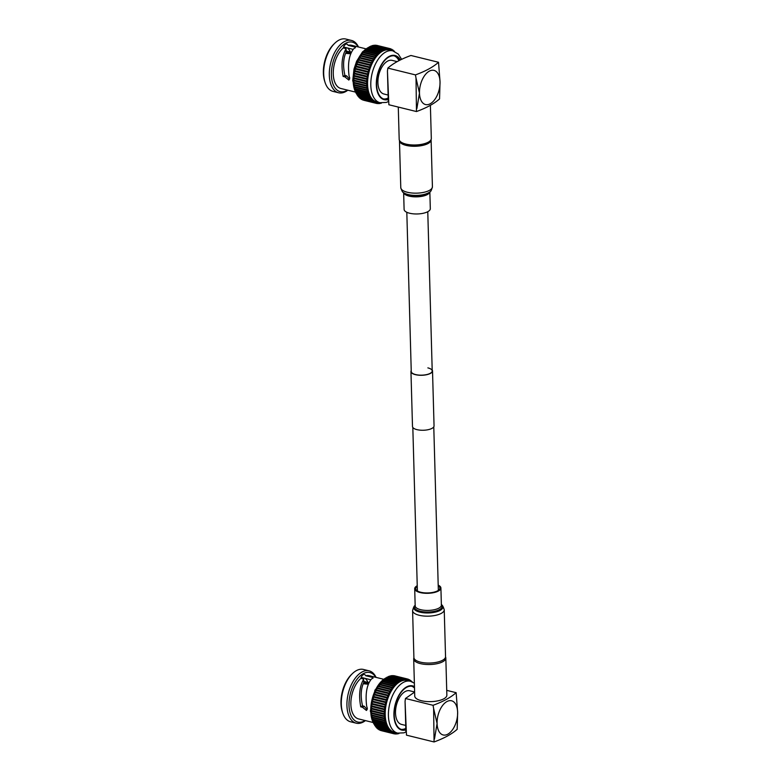 <?xml version="1.0" encoding="UTF-8"?>
<svg xmlns="http://www.w3.org/2000/svg" width="781" height="781" viewBox="0 0 781 781"><rect width="100%" height="100%" fill="white"/><g stroke="black" fill="none" stroke-linecap="round" stroke-linejoin="round"><path stroke-width="1.17" d="M427.861 367.88A10.485 3.934 178.4 0 1 432.215 370.936A10.485 3.934 178.4 0 1 426.563 374.607A10.485 3.934 178.4 0 1 415.619 374.568A10.485 3.934 178.4 0 1 411.255 371.522L406.813 212.286M432.196 369.979A10.788 4.051 178.4 0 1 432.518 370.926A10.788 4.051 178.4 0 1 426.709 374.704A10.788 4.051 178.4 0 1 415.443 374.665A10.788 4.051 178.4 0 1 410.952 371.531A10.788 4.051 178.4 0 1 411.236 370.565M432.518 370.926L434.051 425.899A10.788 4.051 178.4 0 1 428.242 429.677A10.788 4.051 178.4 0 1 416.976 429.648A10.788 4.051 178.4 0 1 412.495 426.504L410.952 371.531M430.009 140.98L428.681 142.171A14.585 5.477 178.4 0 1 427.129 143.235A14.585 5.477 178.4 0 1 402.02 142.913L400.633 141.8A16.069 6.033 -1.6 0 0 428.291 142.162A16.069 6.033 -1.6 0 0 430.009 140.98A16.069 6.033 -1.6 0 0 431.317 138.501L430.39 105.347M397.138 61.611L392.16 60.381A17.309 9.499 103.8 0 0 377.916 82.708A17.309 9.499 103.8 0 0 383.881 93.993L387.845 94.97M400.009 60.108A22.249 12.213 103.8 0 0 394.922 55.968A22.249 12.213 103.8 0 0 376.608 84.67A22.249 12.213 103.8 0 0 384.272 99.187A22.249 12.213 103.8 0 0 388.118 99.05M398.935 60.645A22.249 12.213 103.8 0 0 394.112 55.822M347.447 47.963A19.183 10.534 -76.2 0 1 350.405 52.034M353.207 49.379L343.591 47.006M346.022 51.741L346.032 48.92C341.961 55.861 340.994 65.038 343.132 76.431L344.86 76.85L346.657 75.874L344.919 75.454C342.81 65.955 343.24 58.145 346.208 52.015L346.022 51.741M358.176 46.919A25.47 13.98 103.8 0 0 341.248 46.733A25.47 13.98 103.8 0 0 331.388 75.025A25.47 13.98 103.8 0 0 347.535 90.137M347.828 90.206A26.954 14.8 -76.2 0 1 338.603 92.773A26.954 14.8 -76.2 0 1 329.318 75.201A26.954 14.8 -76.2 0 1 351.499 40.436A26.954 14.8 -76.2 0 1 358.479 46.987M325.13 82.63L324.72 81.37A25.47 13.98 -76.2 0 1 323.363 73.043A25.47 13.98 -76.2 0 1 333.897 44.078L334.854 43.16A26.954 14.8 103.8 0 0 323.695 73.814A26.954 14.8 103.8 0 0 325.13 82.63A26.954 14.8 103.8 0 0 332.989 91.387L338.603 92.773M380.288 102.78L380.171 103.043A0.986 0.547 -76.2 0 1 379.185 103.16L379.078 102.623L378.785 103.18A0.986 0.547 -76.2 0 1 377.838 103.151L377.75 102.584L377.448 103.112A0.986 0.547 -76.2 0 1 376.52 102.936L376.471 102.34L376.149 102.828A0.986 0.547 -76.2 0 1 375.261 102.506L375.241 101.901L374.9 102.35A0.986 0.547 -76.2 0 1 374.05 101.881L374.07 101.257L373.718 101.667A0.986 0.547 -76.2 0 1 372.918 101.061L372.967 100.427L372.605 100.788A0.986 0.547 -76.2 0 1 371.863 100.056L371.951 99.412L371.571 99.724A0.986 0.547 -76.2 0 1 370.897 98.855L370.633 98.474A0.986 0.547 -76.2 0 1 370.018 97.488L369.784 97.049A0.986 0.547 -76.2 0 1 369.247 95.956L369.032 95.477A0.986 0.547 -76.2 0 1 368.573 94.267L368.398 93.749A0.986 0.547 -76.2 0 1 368.017 92.441L367.871 91.885A0.986 0.547 -76.2 0 1 367.568 90.498L367.46 89.903A0.986 0.547 -76.2 0 1 367.246 88.438L367.177 87.814A0.986 0.547 -76.2 0 1 367.041 86.281L367.011 85.637A0.986 0.547 -76.2 0 1 366.963 84.045L366.963 83.382A0.986 0.547 -76.2 0 1 367.002 81.751L367.041 81.078A0.986 0.547 -76.2 0 1 367.168 79.418L367.246 78.725A0.986 0.547 -76.2 0 1 367.46 77.055L367.568 76.362A0.986 0.547 -76.2 0 1 367.871 74.683L368.007 73.99A0.986 0.547 -76.2 0 1 368.388 72.321L368.564 71.627A0.986 0.547 -76.2 0 1 369.022 69.987L369.237 69.314A0.986 0.547 -76.2 0 1 369.774 67.693L370.009 67.039A0.986 0.547 -76.2 0 1 370.614 65.467L370.877 64.833A0.986 0.547 -76.2 0 1 371.561 63.329L371.854 62.714A0.986 0.547 -76.2 0 1 372.586 61.279L372.908 60.693A0.986 0.547 -76.2 0 1 373.699 59.336L374.04 58.8A0.986 0.547 -76.2 0 1 374.88 57.53L375.241 57.023A0.986 0.547 -76.2 0 1 376.13 55.861L376.501 55.402A0.986 0.547 -76.2 0 1 377.428 54.348L377.819 53.928A0.986 0.547 -76.2 0 1 378.765 52.991L379.166 52.63A0.986 0.547 -76.2 0 1 380.142 51.819L380.552 51.507A0.986 0.547 -76.2 0 1 381.548 50.824L381.958 50.57A0.986 0.547 -76.2 0 1 382.954 50.023L383.373 49.828A0.986 0.547 -76.2 0 1 384.369 49.418L384.545 49.886L384.779 49.281A0.986 0.547 -76.2 0 1 385.775 49.018L385.921 49.525L386.185 48.939A0.986 0.547 -76.2 0 1 387.161 48.822L387.278 49.359L387.561 48.803A0.986 0.547 -76.2 0 1 388.518 48.832L388.596 49.398L388.909 48.881A0.986 0.547 -76.2 0 1 389.826 49.057L389.875 49.642L390.207 49.154A0.986 0.547 -76.2 0 1 391.096 49.476L391.105 50.091L391.447 49.642A0.986 0.547 -76.2 0 1 392.296 50.101L392.277 50.726L392.638 50.326A0.986 0.547 -76.2 0 1 393.429 50.921L393.419 51.038M373.259 101.872L360.412 98.709A0.986 0.547 -76.2 0 1 360.08 97.957M359.758 97.625A0.986 0.547 -76.2 0 1 359.026 96.883L359.026 96.834M358.733 96.561A0.986 0.547 -76.2 0 1 358.049 95.692L358.079 95.536M357.786 95.311A0.986 0.547 -76.2 0 1 357.181 94.325L357.239 94.071M356.937 93.886A0.986 0.547 -76.2 0 1 356.4 92.793L356.497 92.461M356.195 92.314A0.986 0.547 -76.2 0 1 355.736 91.104L355.863 90.703M368.095 93.671L355.56 90.586A0.986 0.547 -76.2 0 1 355.17 89.278L355.355 88.819M367.656 91.836L355.033 88.722A0.986 0.547 -76.2 0 1 354.73 87.335L354.955 86.828M367.343 89.874L354.623 86.74A0.986 0.547 -76.2 0 1 354.408 85.275L354.681 84.738M354.32 84.651L367.158 87.814L354.33 84.651A0.986 0.547 -76.2 0 1 354.203 83.118L354.164 82.474A0.986 0.547 -76.2 0 1 354.125 80.882L354.125 80.218A0.986 0.547 -76.2 0 1 354.164 78.588L354.203 77.915A0.986 0.547 -76.2 0 1 354.33 76.255L354.398 75.562A0.986 0.547 -76.2 0 1 354.613 73.892L354.72 73.199A0.986 0.547 -76.2 0 1 355.023 71.52L355.17 70.827A0.986 0.547 -76.2 0 1 355.55 69.158L355.726 68.464A0.986 0.547 -76.2 0 1 356.185 66.824L356.39 66.151A0.986 0.547 -76.2 0 1 356.927 64.53L357.161 63.876A0.986 0.547 -76.2 0 1 357.776 62.304L358.04 61.67A0.986 0.547 -76.2 0 1 358.713 60.166L359.006 59.551A0.986 0.547 -76.2 0 1 359.748 58.116L360.061 57.53A0.986 0.547 -76.2 0 1 360.851 56.173L361.193 55.636A0.986 0.547 -76.2 0 1 362.042 54.367L374.821 57.511L362.013 54.358M355.462 47.7L355.257 47.094L355.238 47.797A22.249 12.213 -76.2 0 0 354.857 47.953L353.598 48.871C349.097 54.68 347.584 63.661 349.058 75.816L349.761 78.061L348.834 80.062L344.86 76.85M355.248 92.031L340.936 88.507A22.249 12.213 -76.2 0 1 333.262 74A22.249 12.213 -76.2 0 1 343.298 47.944L345.866 48.578M355.238 47.797L355.257 47.094L348.082 45.327A22.249 12.213 -76.2 0 1 351.577 45.288L365.889 48.822M367.587 84.514A26.7 14.663 103.8 0 0 376.793 101.921L379.996 102.711A26.7 14.663 -76.2 0 1 370.799 85.305A26.7 14.663 -76.2 0 1 392.775 50.853L389.563 50.062A26.7 14.663 103.8 0 0 367.587 84.514M348.082 45.327A4.598 2.528 103.8 0 0 346.842 44.107A4.598 2.528 103.8 0 0 343.298 47.944M349.556 79.242L346.657 75.874M351.499 40.436L345.876 39.05A26.954 14.8 103.8 0 0 334.854 43.16M376.862 103.502L364.014 100.339A0.986 0.547 -76.2 0 1 363.887 100.271M375.602 103.151L362.755 99.988A0.986 0.547 -76.2 0 1 362.472 99.675M374.392 102.614L361.554 99.451A0.986 0.547 -76.2 0 1 361.222 98.904M362.384 54.445L362.394 53.86A0.986 0.547 -76.2 0 1 363.282 52.698L375.973 55.822M363.614 52.766L363.663 52.239A0.986 0.547 -76.2 0 1 364.581 51.185L377.184 54.289M364.912 51.234L364.971 50.765A0.986 0.547 -76.2 0 1 365.928 49.828M366.26 49.857L366.328 49.467A0.986 0.547 -76.2 0 1 367.304 48.656M367.636 48.656L367.714 48.344A0.986 0.547 -76.2 0 1 368.7 47.661M369.052 47.631L369.11 47.407A0.986 0.547 -76.2 0 1 369.862 46.635L382.71 49.799M370.487 46.782L370.526 46.665A0.986 0.547 -76.2 0 1 371.248 45.972L384.096 49.135M384.779 49.281L371.941 46.118A0.986 0.547 -76.2 0 1 372.635 45.503L385.482 48.666M373.386 45.688A0.986 0.547 -76.2 0 1 374.001 45.239L386.849 48.402M374.841 45.444A0.986 0.547 -76.2 0 1 375.349 45.181L388.186 48.344M376.305 45.425A0.986 0.547 -76.2 0 1 376.647 45.327L389.494 48.49M393.79 51.155A0.986 0.547 -76.2 0 1 394.464 51.419M381.44 102.965A0.986 0.547 -76.2 0 1 380.572 102.965L380.532 102.828M374.05 59.405L361.212 56.242M372.957 61.289L360.109 58.126M371.932 63.281L359.094 60.117M370.995 65.37L358.157 62.207M370.155 67.537L357.317 64.374M369.413 69.773L356.566 66.61M368.769 72.057L355.931 68.894M368.241 74.371L355.404 71.208M367.831 76.694L354.984 73.531M367.529 79.008L354.681 75.845M367.343 81.302L354.506 78.139M367.285 83.557L354.447 80.394M367.353 85.754L354.506 82.591M350.425 53.948L350.405 53.088L346.198 52.054M350.747 53.811L345.632 53.333M344.919 75.454L343.132 76.431M383.5 98.943A22.249 12.213 103.8 0 0 388.05 98.084M388.294 101.54L387.444 71.061L388.87 104.752L416.468 111.546L416.019 78.1L419.475 93.085A17.602 9.665 -76.2 0 1 429.296 71.159A17.602 9.665 -76.2 0 1 440.035 81.849A17.602 9.665 -76.2 0 1 430.214 103.775A17.602 9.665 -76.2 0 1 419.475 93.085L416.869 108.579M416.019 78.1L415.443 74.898C425.44 71.266 433.133 67.059 438.531 62.275L410.933 55.48C400.917 59.122 393.224 63.329 387.845 68.093L387.444 71.061M416.468 111.546C426.465 107.915 434.158 103.707 439.557 98.923L440.035 81.849L438.531 62.275M415.443 74.898L387.845 68.093M398.281 107.065L399.189 139.399A16.069 6.033 -1.6 0 0 400.633 141.8M445.531 656.948A16.069 6.033 178.4 0 1 445.824 658.032A16.069 6.033 178.4 0 1 442.807 661.692A16.069 6.033 178.4 0 1 424.913 664.358A16.069 6.033 178.4 0 1 413.696 658.93A16.069 6.033 178.4 0 1 413.93 657.827M413.696 658.93L414.731 696.037A16.069 6.033 -1.6 0 0 425.948 701.465A16.069 6.033 -1.6 0 0 443.842 698.8A16.069 6.033 -1.6 0 0 446.859 695.139L445.824 658.032M414.623 691.976L409.761 690.785A17.309 9.499 103.8 0 0 395.518 713.112A17.309 9.499 103.8 0 0 401.483 724.397L405.456 725.373M414.486 687.192A22.249 12.213 103.8 0 0 412.524 686.372A22.249 12.213 103.8 0 0 394.22 715.074A22.249 12.213 103.8 0 0 401.883 729.591A22.249 12.213 103.8 0 0 405.73 729.454M401.102 729.347A22.249 12.213 103.8 0 0 405.661 728.488M373.064 678.103L372.869 677.498L372.849 678.201L372.869 677.498L365.684 675.731A22.249 12.213 -76.2 0 1 369.188 675.692L383.5 679.226M368.036 684.351L368.007 683.492L363.8 682.457M368.359 684.215L363.233 683.736M367.158 709.646L364.258 706.278L362.53 705.858C360.412 696.359 360.851 688.549 363.819 682.418L363.477 678.982L360.91 678.347A4.598 2.528 103.8 0 1 364.454 674.511A4.598 2.528 103.8 0 1 365.684 675.731M375.788 677.322A25.47 13.98 103.8 0 0 358.86 677.137A25.47 13.98 103.8 0 0 349 705.428A25.47 13.98 103.8 0 0 365.147 720.541M365.44 720.609A26.954 14.8 -76.2 0 1 356.214 723.177A26.954 14.8 -76.2 0 1 346.93 705.604A26.954 14.8 -76.2 0 1 369.101 670.84A26.954 14.8 -76.2 0 1 376.081 677.4M342.742 713.033L342.322 711.774A25.47 13.98 -76.2 0 1 340.965 703.447A25.47 13.98 -76.2 0 1 351.509 674.481L352.465 673.564A26.954 14.8 103.8 0 0 341.307 704.218A26.954 14.8 103.8 0 0 342.742 713.033A26.954 14.8 103.8 0 0 350.591 721.79L356.214 723.177M369.101 670.84L363.487 669.454A26.954 14.8 103.8 0 0 352.465 673.564M397.89 733.183L397.773 733.447A0.986 0.547 -76.2 0 1 396.797 733.564L396.68 733.027L396.397 733.584A0.986 0.547 -76.2 0 1 395.44 733.554L395.362 732.988L395.059 733.515A0.986 0.547 -76.2 0 1 394.132 733.339L394.083 732.744L393.751 733.232A0.986 0.547 -76.2 0 1 392.863 732.91L392.853 732.305L392.511 732.754A0.986 0.547 -76.2 0 1 391.662 732.285L391.681 731.66L391.32 732.07A0.986 0.547 -76.2 0 1 390.529 731.465L390.578 730.831L390.217 731.192A0.986 0.547 -76.2 0 1 389.475 730.46L389.182 730.128A0.986 0.547 -76.2 0 1 388.508 729.259L388.235 728.878A0.986 0.547 -76.2 0 1 387.63 727.892L387.396 727.462A0.986 0.547 -76.2 0 1 386.849 726.359L386.644 725.881A0.986 0.547 -76.2 0 1 386.185 724.67L386.009 724.153A0.986 0.547 -76.2 0 1 385.629 722.845L385.482 722.288A0.986 0.547 -76.2 0 1 385.179 720.902L385.072 720.307A0.986 0.547 -76.2 0 1 384.857 718.842L384.789 718.217A0.986 0.547 -76.2 0 1 384.652 716.685L384.613 716.04A0.986 0.547 -76.2 0 1 384.574 714.449L384.574 713.785A0.986 0.547 -76.2 0 1 384.613 712.155L384.652 711.481A0.986 0.547 -76.2 0 1 384.779 709.822L384.848 709.128A0.986 0.547 -76.2 0 1 385.072 707.459L385.179 706.766A0.986 0.547 -76.2 0 1 385.472 705.087L385.619 704.394A0.986 0.547 -76.2 0 1 385.999 702.724L386.175 702.031A0.986 0.547 -76.2 0 1 386.634 700.391L386.839 699.717A0.986 0.547 -76.2 0 1 387.376 698.097L387.62 697.443A0.986 0.547 -76.2 0 1 388.225 695.871L388.489 695.236A0.986 0.547 -76.2 0 1 389.163 693.733L389.455 693.118A0.986 0.547 -76.2 0 1 390.197 691.683L390.51 691.107A0.986 0.547 -76.2 0 1 391.31 689.74L391.642 689.203A0.986 0.547 -76.2 0 1 392.492 687.934L392.843 687.436A0.986 0.547 -76.2 0 1 393.731 686.265L394.112 685.806A0.986 0.547 -76.2 0 1 395.03 684.752L395.42 684.341A0.986 0.547 -76.2 0 1 396.377 683.395L396.777 683.033A0.986 0.547 -76.2 0 1 397.754 682.223L398.164 681.911A0.986 0.547 -76.2 0 1 399.15 681.227L399.569 680.973A0.986 0.547 -76.2 0 1 400.565 680.427L400.975 680.231A0.986 0.547 -76.2 0 1 401.981 679.821L402.156 680.29L402.391 679.685A0.986 0.547 -76.2 0 1 403.386 679.421L403.533 679.929L403.797 679.343A0.986 0.547 -76.2 0 1 404.773 679.226L404.89 679.763L405.173 679.206A0.986 0.547 -76.2 0 1 406.12 679.236L406.208 679.802L406.51 679.285A0.986 0.547 -76.2 0 1 407.438 679.46L407.487 680.046L407.809 679.558A0.986 0.547 -76.2 0 1 408.697 679.88L408.717 680.495L409.059 680.046A0.986 0.547 -76.2 0 1 409.908 680.505L409.888 681.13L410.24 680.729A0.986 0.547 -76.2 0 1 411.04 681.325L411.031 681.442M362.53 705.858L360.744 706.834L362.472 707.264L366.445 710.466L367.363 708.465L366.67 706.219C365.196 694.065 366.709 685.083 371.209 679.275L372.469 678.357A22.249 12.213 -76.2 0 1 372.849 678.201M372.859 722.435L358.538 718.91A22.249 12.213 -76.2 0 1 350.874 704.403A22.249 12.213 -76.2 0 1 360.91 678.347M410.376 681.257L407.174 680.466A26.7 14.663 103.8 0 0 385.199 714.918A26.7 14.663 103.8 0 0 394.395 732.324L397.607 733.115A26.7 14.663 -76.2 0 1 388.411 715.708A26.7 14.663 -76.2 0 1 410.376 681.257L414.369 683.16M370.809 679.782L361.193 677.41M362.472 707.264L364.258 706.278M365.059 678.367A19.183 10.534 -76.2 0 1 368.017 682.438A22.151 12.164 103.8 0 0 367.978 682.36M386.663 678.035L386.722 677.81A0.986 0.547 -76.2 0 1 387.474 677.039L400.311 680.202M360.744 706.834C358.606 695.441 359.572 686.274 363.643 679.324L363.477 678.982M388.098 677.186L388.137 677.068A0.986 0.547 -76.2 0 1 388.86 676.375L401.707 679.538M389.543 676.541L389.553 676.522A0.986 0.547 -76.2 0 1 390.246 675.907L403.084 679.07M390.988 676.092A0.986 0.547 -76.2 0 1 391.613 675.643L404.451 678.806M392.443 675.858A0.986 0.547 -76.2 0 1 392.95 675.585L405.798 678.748M393.917 675.829A0.986 0.547 -76.2 0 1 394.259 675.731L407.106 678.894M394.464 733.906L381.626 730.743A0.986 0.547 -76.2 0 1 381.499 730.674M393.204 733.554L380.367 730.391A0.986 0.547 -76.2 0 1 380.074 730.079M392.003 733.017L379.166 729.854A0.986 0.547 -76.2 0 1 378.824 729.308M390.871 732.275L378.024 729.112A0.986 0.547 -76.2 0 1 377.682 728.361M377.369 728.029A0.986 0.547 -76.2 0 1 376.627 727.296L376.637 727.238M376.335 726.965A0.986 0.547 -76.2 0 1 375.661 726.096L375.69 725.939M375.397 725.715A0.986 0.547 -76.2 0 1 374.782 724.729L374.841 724.475M374.548 724.299A0.986 0.547 -76.2 0 1 374.011 723.196L374.099 722.864M373.806 722.718A0.986 0.547 -76.2 0 1 373.338 721.507L373.474 721.107M385.707 724.075L373.162 720.99A0.986 0.547 -76.2 0 1 372.781 719.682L372.957 719.223M385.267 722.24L372.644 719.125A0.986 0.547 -76.2 0 1 372.342 717.739L372.566 717.231M384.955 720.277L372.234 717.143A0.986 0.547 -76.2 0 1 372.01 715.679L372.293 715.142M384.75 718.208L371.941 715.054A0.986 0.547 -76.2 0 1 371.815 713.522L371.776 712.877A0.986 0.547 -76.2 0 1 371.727 711.286L371.727 710.622A0.986 0.547 -76.2 0 1 371.776 708.992L371.805 708.318A0.986 0.547 -76.2 0 1 371.941 706.659L372.01 705.965A0.986 0.547 -76.2 0 1 372.225 704.296L372.332 703.603A0.986 0.547 -76.2 0 1 372.635 701.924L372.771 701.231A0.986 0.547 -76.2 0 1 373.152 699.561L373.328 698.868A0.986 0.547 -76.2 0 1 373.796 697.228L374.001 696.554A0.986 0.547 -76.2 0 1 374.538 694.934L374.773 694.28A0.986 0.547 -76.2 0 1 375.378 692.708L375.651 692.073A0.986 0.547 -76.2 0 1 376.325 690.57L376.618 689.955A0.986 0.547 -76.2 0 1 377.35 688.52L377.672 687.944A0.986 0.547 -76.2 0 1 378.463 686.577L378.805 686.04A0.986 0.547 -76.2 0 1 379.644 684.771L392.433 687.924L379.615 684.761M379.986 684.859L380.005 684.273A0.986 0.547 -76.2 0 1 380.894 683.102L393.585 686.226M381.226 683.17L381.265 682.643A0.986 0.547 -76.2 0 1 382.192 681.588L394.795 684.693M382.524 681.637L382.583 681.169A0.986 0.547 -76.2 0 1 383.539 680.231M383.861 680.261L383.94 679.87A0.986 0.547 -76.2 0 1 384.916 679.06M385.248 679.06L385.316 678.748A0.986 0.547 -76.2 0 1 386.312 678.064M399.042 733.369A0.986 0.547 -76.2 0 1 398.183 733.369L398.144 733.232M411.402 681.559A0.986 0.547 -76.2 0 1 412.075 681.823M391.662 689.808L378.824 686.645M390.568 691.693L377.721 688.53M389.543 693.684L376.696 690.521M388.606 695.773L375.768 692.61M387.766 697.941L374.919 694.778M387.025 700.176L374.177 697.013M386.38 702.461L373.543 699.298M385.853 704.774L373.006 701.611M385.433 707.098L372.596 703.935M385.14 709.412L372.293 706.249M384.955 711.706L372.117 708.543M384.896 713.961L372.059 710.798M384.955 716.157L372.117 712.994M414.516 688.1A22.249 12.213 103.8 0 0 411.724 686.226M405.905 731.943L405.056 701.465L406.481 735.155L434.07 741.95L433.621 708.504L437.087 723.489A17.602 9.665 -76.2 0 1 446.908 701.563A17.602 9.665 -76.2 0 1 457.637 712.252A17.602 9.665 -76.2 0 1 447.816 734.179A17.602 9.665 -76.2 0 1 437.087 723.489L434.48 738.982M414.623 692.083L405.456 698.497L405.056 701.465M434.07 741.95C444.096 738.309 451.789 734.101 457.168 729.327L457.637 712.252L456.143 692.679L446.732 690.365M433.621 708.504L433.055 705.302C443.071 701.65 450.764 697.453 456.143 692.679M433.055 705.302L405.456 698.497M438.219 585.809A12.115 4.549 178.4 0 1 439.918 588.044A12.115 4.549 178.4 0 1 433.387 592.291A12.115 4.549 178.4 0 1 420.734 592.252A12.115 4.549 178.4 0 1 415.697 588.728A12.115 4.549 178.4 0 1 417.259 586.394M420.49 662.151A15.825 5.945 178.4 0 1 413.901 657.543L412.593 610.664A15.825 5.945 178.4 0 0 419.172 615.262A15.825 5.945 178.4 0 0 435.7 615.321A15.825 5.945 178.4 0 0 444.233 609.776L445.541 656.665A15.825 5.945 178.4 0 1 437.009 662.21A15.825 5.945 178.4 0 1 420.49 662.151M438.2 585.145A13.101 4.92 178.4 0 1 440.904 588.015A13.101 4.92 178.4 0 1 433.836 592.613A13.101 4.92 178.4 0 1 420.158 592.564A13.101 4.92 178.4 0 1 414.701 588.747A13.101 4.92 178.4 0 1 417.239 585.73M400.897 142.015A14.839 5.574 -1.6 0 0 412.495 145.862A14.839 5.574 -1.6 0 0 427.324 143.284A14.839 5.574 -1.6 0 0 429.745 141.215M399.481 140.482A15.825 5.945 -1.6 0 0 399.472 140.765A15.825 5.945 -1.6 0 0 410.513 146.106A15.825 5.945 -1.6 0 0 428.134 143.489A15.825 5.945 -1.6 0 0 431.102 139.877A15.825 5.945 -1.6 0 0 431.083 139.594M403.64 192.643L404.109 209.406A13.101 4.92 -1.6 0 0 413.256 213.828A13.101 4.92 -1.6 0 0 427.842 211.661A13.101 4.92 -1.6 0 0 430.311 208.673L429.843 191.911M368.007 47.709A26.7 14.663 103.8 0 0 353.139 80.951A26.7 14.663 103.8 0 0 357.132 94.735M400.37 59.932A22.747 12.486 103.8 0 0 385.228 59.463A22.747 12.486 103.8 0 0 376.315 84.826A22.747 12.486 103.8 0 0 388.147 99.509M372.381 100.934L372.918 101.061M359.026 96.883L371.863 100.056M358.049 95.692L370.897 98.855M357.181 94.325L370.018 97.488M356.4 92.793L369.247 95.956M355.736 91.104L368.573 94.267M355.17 89.278L368.017 92.441M354.73 87.335L367.568 90.498M354.408 85.275L367.246 88.438M354.203 83.118L367.041 86.281M354.125 80.882L366.963 84.045M354.164 78.588L367.002 81.751M354.33 76.255L367.168 79.418M354.613 73.892L367.46 77.055M355.023 71.52L367.871 74.683M355.55 69.158L368.388 72.321M356.185 66.824L369.022 69.987M356.927 64.53L369.774 67.693M357.776 62.304L370.614 65.467M358.713 60.166L371.561 63.329M359.748 58.116L372.586 61.279M360.851 56.173L373.699 59.336M383.373 49.828L370.526 46.665A26.7 14.663 103.8 0 0 370.272 46.733M369.228 47.124A26.7 14.663 103.8 0 0 368.447 47.475M385.677 48.822L386.185 48.939M369.11 47.407L381.958 50.57M367.714 48.344L380.552 51.507M366.328 49.467L379.166 52.63M364.971 50.765L377.819 53.928M363.663 52.239L376.501 55.402M362.394 53.86L375.241 57.023M361.193 55.636L374.04 58.8M360.061 57.53L372.908 60.693M359.006 59.551L371.854 62.714M358.04 61.67L370.877 64.833M357.161 63.876L370.009 67.039M356.39 66.151L369.237 69.314M355.726 68.464L368.564 71.627M355.17 70.827L368.007 73.99M354.72 73.199L367.568 76.362M354.398 75.562L367.246 78.725M354.203 77.915L367.041 81.078M354.125 80.218L366.963 83.382M354.164 82.474L367.011 85.637M400.975 680.231L388.137 677.068A26.7 14.663 103.8 0 0 387.874 677.137M386.829 677.527A26.7 14.663 103.8 0 0 386.058 677.888M385.619 678.113A26.7 14.663 103.8 0 0 370.75 711.354A26.7 14.663 103.8 0 0 374.743 725.139M414.467 686.626A22.747 12.486 103.8 0 0 400.624 692.542A22.747 12.486 103.8 0 0 393.927 715.24A22.747 12.486 103.8 0 0 405.759 729.913M386.722 677.81L399.569 680.973M385.316 678.748L398.164 681.911M383.94 679.87L396.777 683.033M382.583 681.169L395.42 684.341M381.265 682.643L394.112 685.806M380.005 684.273L392.843 687.436M378.805 686.04L391.642 689.203M378.463 686.577L391.31 689.74M377.672 687.944L390.51 691.107M377.35 688.52L390.197 691.683M376.618 689.955L389.455 693.118M376.325 690.57L389.163 693.733M375.651 692.073L388.489 695.236M375.378 692.708L388.225 695.871M374.773 694.28L387.62 697.443M374.538 694.934L387.376 698.097M374.001 696.554L386.839 699.717M373.796 697.228L386.634 700.391M373.328 698.868L386.175 702.031M373.152 699.561L385.999 702.724M372.771 701.231L385.619 704.394M372.635 701.924L385.472 705.087M372.332 703.603L385.179 706.766M372.225 704.296L385.072 707.459M372.01 705.965L384.848 709.128M371.941 706.659L384.779 709.822M371.805 708.318L384.652 711.481M371.776 708.992L384.613 712.155M371.727 710.622L384.574 713.785M371.727 711.286L384.574 714.449M371.776 712.877L384.613 716.04M371.815 713.522L384.652 716.685M372.01 715.679L384.857 718.842M372.342 717.739L385.179 720.902M372.781 719.682L385.629 722.845M373.338 721.507L386.185 724.67M374.011 723.196L386.849 726.359M374.782 724.729L387.63 727.892M375.661 726.096L388.508 729.259M376.627 727.296L389.475 730.46M389.992 731.338L390.529 731.465M403.289 679.226L403.797 679.343M389.553 676.522L402.391 679.685M441.372 604.787A14.527 5.457 178.4 0 1 437.721 611.445A14.527 5.457 178.4 0 1 419.856 612.138A14.527 5.457 178.4 0 1 415.17 605.519M441.372 604.924A13.755 5.164 178.4 0 1 436.452 610.82A13.755 5.164 178.4 0 1 420.295 611.24A13.755 5.164 178.4 0 1 415.18 605.656M440.904 588.015L441.382 605.129A13.101 4.92 178.4 0 1 434.314 609.717A13.101 4.92 178.4 0 1 420.637 609.678A13.101 4.92 178.4 0 1 415.18 605.861L414.701 588.747M403.738 192.722A14.527 5.457 -1.6 0 0 428.466 192.829A14.527 5.457 -1.6 0 0 429.745 191.989L429.062 192.536A13.755 5.164 -1.6 0 1 427.851 193.327A13.755 5.164 -1.6 0 1 404.451 193.219L403.738 192.722C402.811 192.712 401.825 191.023 400.78 187.655A15.825 5.945 -1.6 0 0 411.821 192.995A15.825 5.945 -1.6 0 0 429.443 190.379A15.825 5.945 -1.6 0 0 432.42 186.766L431.102 139.877M403.679 192.673A13.101 4.92 -1.6 0 0 413.256 196.763A13.101 4.92 -1.6 0 0 427.363 194.557A13.101 4.92 -1.6 0 0 429.804 191.941M417.386 590.953L412.817 427.441M438.346 590.368L433.777 426.856M432.215 370.936L427.773 211.7M358.03 95.917L357.513 95.389M357.171 94.999L352.729 80.668L353.998 69.079L356.605 61.299L362.521 51.868L369.325 46.948M379.996 102.711L386.351 102.428L388.303 101.628M393.429 50.863L394.161 51.038M392.287 49.916L393.097 50.111M391.037 49.154L391.955 49.379M389.621 48.549L390.754 48.832M368.486 47.485L381.323 50.648M367.109 48.529L379.956 51.692M365.772 49.74L378.619 52.903M364.463 51.126L377.311 54.289M363.214 52.669L376.051 55.832M354.554 86.73L367.402 89.893M354.916 88.712L367.763 91.875M355.394 90.586L368.241 93.749M355.98 92.334L368.827 95.497M356.683 93.935L369.52 97.098M357.473 95.38L370.321 98.543M358.372 96.668L371.209 99.831M359.348 97.781L372.195 100.944M377.194 103.404L378.16 103.639M378.668 103.375L379.507 103.58M380.122 103.131L380.874 103.317M401.639 59.327L398.251 54.045L392.775 50.853M346.09 50.97L351.489 52.298M346.227 51.897L346.071 48.803M363.702 681.374L369.091 682.701M386.937 677.352L374.968 690.072L370.34 711.071L374.773 725.403M386.087 677.888L398.935 681.052M384.721 678.933L397.568 682.096M383.383 680.144L396.221 683.307M382.075 681.53L394.922 684.693M380.816 683.072L393.663 686.235M371.922 715.054L384.769 718.217M372.166 717.134L385.013 720.297M372.527 719.116L385.375 722.279M373.006 720.99L385.843 724.153M373.591 722.737L386.439 725.9M374.284 724.338L387.132 727.501M375.085 725.793L387.923 728.956M375.973 727.072L388.821 730.235M376.959 728.185L389.807 731.348M394.805 733.808L395.772 734.042M396.279 733.779L397.109 733.984M397.734 733.535L398.476 733.72M411.04 681.266L411.763 681.452M409.898 680.319L410.699 680.515M408.648 679.558L409.566 679.782M407.233 678.962L408.356 679.236M397.607 733.115L403.953 732.832L405.915 732.031M375.641 726.32L375.124 725.803M363.839 682.301L363.682 679.206M415.267 605.441C414.34 605.5 413.452 607.237 412.593 610.664M441.275 604.709C442.202 604.719 443.188 606.407 444.233 609.776M400.78 187.655L399.472 140.765M429.745 191.989C430.663 191.931 431.561 190.193 432.42 186.766"/></g></svg>

